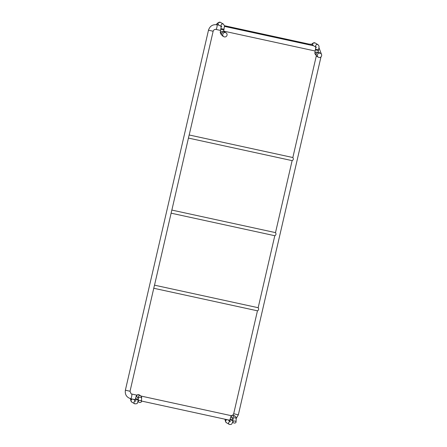 <?xml version="1.0" encoding="UTF-8"?>
<svg xmlns="http://www.w3.org/2000/svg" width="447" height="447" viewBox="0 0 447 447"><rect width="100%" height="100%" fill="white"/><g stroke="black" fill="none" stroke-linecap="round" stroke-linejoin="round"><path stroke-width="0.67" d="M235.357 421.203A1.592 1.028 -177.5 0 0 233.731 421.091A1.592 1.028 -177.5 0 0 232.859 421.957A1.592 1.028 -177.5 0 0 234.407 423.058A1.592 1.028 -177.5 0 0 236.044 422.097A1.592 1.028 -177.5 0 0 235.357 421.203M139.822 400.423A1.592 1.028 2.5 0 1 141.453 401.523A1.592 1.028 2.5 0 1 139.822 402.484A1.592 1.028 2.5 0 1 138.274 401.384A1.592 1.028 2.5 0 1 139.822 400.423M275.497 232.663L275.553 232.636C276.296 234.016 276.056 235.049 274.838 235.731L171.145 213.18M171.117 213.174L154.5 285.27M171.1 213.163L171.816 210.068M258.165 307.759L258.215 307.726C258.958 309.106 258.718 310.14 257.5 310.821L153.807 288.27M154.478 285.164L130.032 391.259L125.378 390.186C124.802 394.517 126.579 397.355 130.697 398.696L135.223 399.679M292.835 157.573L292.891 157.545C293.629 158.925 293.394 159.959 292.176 160.641L188.478 138.089M189.148 134.977L171.838 210.179M321.622 55.78A2.229 2.179 -59.5 0 1 318.353 57.233A2.229 2.179 -59.5 0 1 317.61 54.21A2.229 2.179 -59.5 0 1 321.622 55.78M318.353 57.233L317.186 56.545A2.229 2.179 -59.5 0 1 316.437 53.517A2.229 2.179 -59.5 0 1 319.449 52.707L320.622 53.394M227.037 35.207A2.229 2.179 120.5 0 0 223.025 33.631A2.229 2.179 120.5 0 0 223.768 36.66A2.229 2.179 120.5 0 0 227.037 35.207M226.037 32.821L224.863 32.128A2.229 2.179 120.5 0 0 221.852 32.944A2.229 2.179 120.5 0 0 222.6 35.972L223.768 36.66M232.859 421.957L233.004 418.716A1.592 1.028 2.5 0 1 233.876 417.85A1.592 1.028 2.5 0 1 235.496 417.962A1.592 1.028 2.5 0 1 236.184 418.856L236.044 422.097M141.453 401.523L141.598 398.283A1.592 1.028 -177.5 0 0 139.961 397.182A1.592 1.028 -177.5 0 0 138.414 398.143L138.274 401.384M141.598 398.283C141.833 397.338 141.509 396.478 140.626 395.701A1.592 1.559 120.5 0 0 138.469 397.908M140.626 395.701L139.118 394.813A1.592 1.559 120.5 0 0 136.782 395.852A1.592 1.559 120.5 0 0 137.503 397.556L138.419 398.093M139.118 394.813C136.681 394.55 136.464 395.019 135.48 398.584L138.363 399.305M135.48 398.584L135.301 399.361L138.33 400.093M134.726 401.166A1.592 1.559 120.5 0 0 134.759 403.853C138.313 403.647 136.832 403.809 138.402 400.076M132.837 399.16A1.592 1.559 120.5 0 0 131.792 402.104L134.759 403.853M135.044 400.322L133.413 399.361A1.592 1.559 120.5 0 0 133.077 399.216M132.088 398.998A1.592 1.447 166.2 0 0 130.882 400.786L131.792 402.104M229.311 421.739A1.592 1.559 -59.5 0 0 229.35 424.426L226.378 422.678L225.467 421.365A1.592 1.447 -13.8 0 1 226.679 419.571M227.668 419.789A1.592 1.559 -59.5 0 1 227.998 419.934A1.592 1.559 -59.5 0 1 228.004 419.94L229.629 420.895M226.378 422.678A1.592 1.559 -59.5 0 1 227.422 419.733M232.915 420.666L229.887 419.934L229.216 421.923L230.535 421.515M232.954 419.878L230.065 419.163L229.887 419.934M233.004 418.666L232.088 418.129A1.592 1.559 -59.5 0 1 231.557 415.967A1.592 1.559 -59.5 0 1 233.708 415.386A1.592 1.559 -59.5 0 1 233.714 415.392M233.055 418.481A1.592 1.559 -59.5 0 1 235.211 416.274A1.592 1.559 -59.5 0 1 235.217 416.274L233.708 415.386C230.16 415.593 231.635 415.431 230.065 419.163M215.923 29.418A2.386 0.469 -77.7 0 0 215.951 29.429A2.386 0.469 -77.7 0 0 216.918 27.194A2.386 0.469 -77.7 0 0 216.968 24.758L219.03 25.211M315.085 50.986A2.386 0.469 -77.7 0 0 315.101 50.992L223.629 31.1M257.455 310.816L233.692 413.743L238.346 414.822L320.974 56.914M231.607 415.637L230.881 415.598A2.386 0.469 102.3 0 1 230.909 415.609A2.386 0.469 102.3 0 1 231.054 416.347M136.916 395.159L131.714 394.031A2.386 0.469 102.3 0 1 131.742 394.042A2.386 0.469 102.3 0 1 131.647 396.539A2.386 0.469 102.3 0 1 130.697 398.696M129.993 391.22L131.066 393.773L131.714 394.031M213.096 31.24L208.481 30.206L125.378 390.186M310.939 45.203A1.592 1.514 49.6 0 1 311.403 44.449L312.934 43.147L315.034 42.923L318.007 44.678C319.499 46.628 319.08 46.125 318.599 49.835L318.42 50.612L315.319 49.896C314.839 53.606 314.42 53.104 315.912 55.054L316.191 55.221M317.811 52.478L317.526 52.31A1.592 1.559 120.5 0 0 315.269 53.115A1.592 1.559 120.5 0 0 315.912 55.054M318.599 49.835L315.498 49.12L315.319 49.896M318.007 44.678A1.592 1.559 120.5 0 0 315.8 46.79M315.034 42.923A1.592 1.559 120.5 0 0 312.889 43.504A1.592 1.559 120.5 0 0 313.42 45.667L315.8 47.069M312.934 43.147A1.592 1.514 49.6 0 0 313.252 45.706M224.36 25.686L308.961 44.091A1.592 0.313 102.3 0 1 309.067 44.795M216.342 24.652A1.592 1.514 -130.4 0 1 216.817 23.875L216.275 24.646M218.667 25.133A1.592 1.514 -130.4 0 1 218.661 25.127A1.592 1.514 -130.4 0 1 218.343 22.573L216.817 23.875M221.215 26.496L218.834 25.093A1.592 1.559 -59.5 0 1 218.829 25.088A1.592 1.559 -59.5 0 1 218.304 22.926A1.592 1.559 -59.5 0 1 220.449 22.35L218.343 22.573M221.215 26.217A1.592 1.559 -59.5 0 1 223.422 24.104L220.449 22.35M224.014 29.262L223.835 30.038L220.729 29.318L220.907 28.547L224.014 29.262C224.377 24.848 225.143 27.116 223.422 24.104M220.729 29.318C220.365 33.732 219.606 31.463 221.326 34.48A1.592 1.559 -59.5 0 1 221.321 34.475A1.592 1.559 -59.5 0 1 222.489 31.558A1.592 1.559 -59.5 0 1 222.941 31.737L223.226 31.905M135.301 399.361L134.625 401.345L135.949 400.942M130.345 398.607L130.882 400.786M225.467 421.365L224.936 419.197M229.35 424.426C231.786 424.689 232.004 424.22 232.988 420.649M235.211 416.274C236.094 417.045 236.418 417.906 236.184 418.856M313.615 45.784L224.4 26.379M220.516 30.418L215.951 29.429C214.566 29.256 213.627 29.876 213.135 31.279L189.17 135.083M275.536 232.63L171.86 210.073M258.198 307.72L154.522 285.169M292.874 157.534L189.198 134.983M318.951 47.656L321.533 54.467M258.17 307.715L274.793 235.725M275.508 232.624L292.126 160.635M292.846 157.528L316.364 55.668M238.346 414.822L236.189 418.526M233.692 413.743L232.798 415.146M141.475 401.043L229.808 420.253M141.056 396.059L230.881 415.598M208.481 30.206C209.855 26.077 212.683 24.267 216.968 24.758M318.42 50.612L318.13 52.422M316.387 47.421L315.789 46.672L315.498 49.12M308.961 44.091L311.682 44.281M220.907 28.547L221.204 26.099L221.801 26.842M223.835 30.038L223.545 31.843M221.606 34.648L221.326 34.48"/></g></svg>
